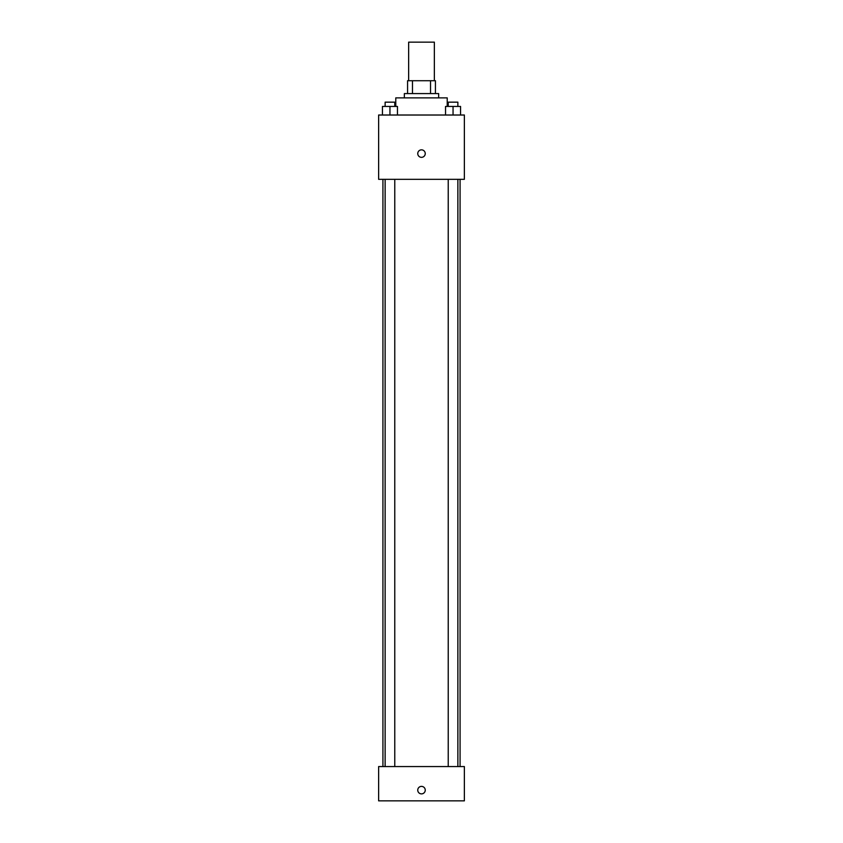 <?xml version="1.0" encoding="UTF-8"?>
<svg xmlns="http://www.w3.org/2000/svg" width="843" height="843" viewBox="0 0 843 843"><rect width="100%" height="100%" fill="white"/><g stroke="black" fill="none" stroke-linecap="round" stroke-linejoin="round"><path stroke-width="1.26" d="M434.356 80.728L434.356 42.15L408.644 42.15L408.644 80.728M412.48 93.584L412.48 80.728L407.569 80.728L407.569 93.584L407.569 80.728M412.48 80.728L435.431 80.728L435.431 93.584M430.52 93.584L430.52 80.728M404.355 97.872L404.355 93.584L438.645 93.584L438.645 97.872M447.222 106.45L447.222 97.872L395.778 97.872L395.778 106.45M378.633 115.017L464.367 115.017L464.367 179.317L378.633 179.317L378.633 115.017M421.5 157.346A3.751 3.751 0 0 1 418.254 151.719A3.751 3.751 0 0 1 424.746 151.719A3.751 3.751 0 0 1 421.5 157.346M378.633 766.561L464.367 766.561L464.367 800.85L378.633 800.85L378.633 766.561M421.5 793.885A3.751 3.751 0 0 1 418.254 788.258A3.751 3.751 0 0 1 424.746 788.258A3.751 3.751 0 0 1 421.5 793.885M445.547 115.017L445.547 106.45L460.552 106.45L460.552 115.017L460.552 106.45M453.049 115.017L453.049 106.45M457.865 106.45L457.865 102.161L448.234 102.161L448.234 106.45M382.448 115.017L382.448 106.45L397.453 106.45L397.453 115.017L397.453 106.45M389.951 115.017L389.951 106.45M394.766 106.45L394.766 102.161L385.135 102.161L385.135 106.45M460.078 766.561L460.078 179.317M382.922 766.561L382.922 179.317M448.234 179.317L448.234 766.561M457.865 179.317L457.865 766.561M394.766 766.561L394.766 179.317M385.135 766.561L385.135 179.317"/></g></svg>
